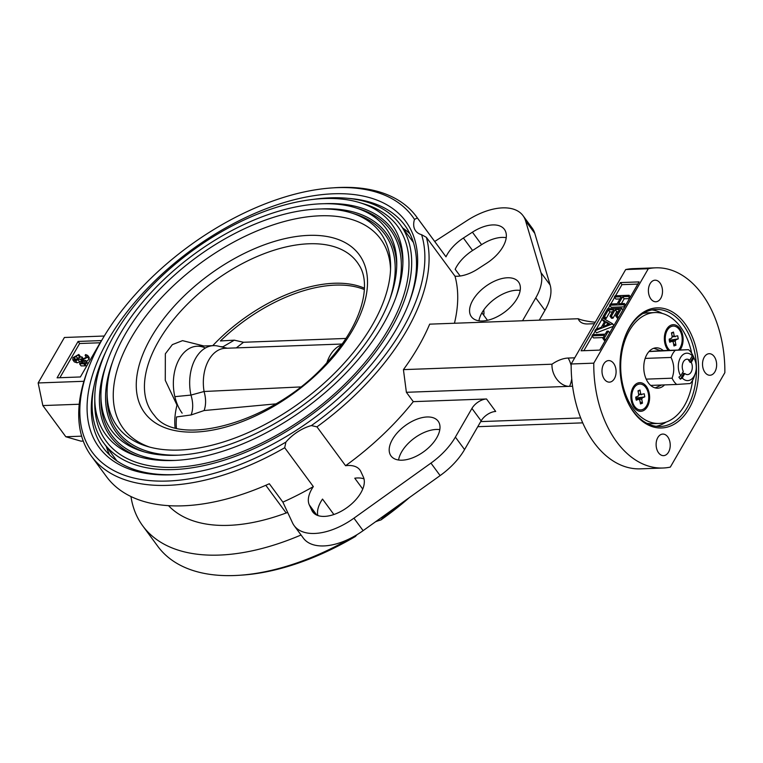 <?xml version="1.0" encoding="UTF-8"?>
<svg xmlns="http://www.w3.org/2000/svg" width="763" height="763" viewBox="0 0 763 763"><rect width="100%" height="100%" fill="white"/><g stroke="black" fill="none" stroke-linecap="round" stroke-linejoin="round"><path stroke-width="1.14" d="M85.103 355.434L85.609 354.557L87.678 355.434L87.611 357.16L82.433 359.983L80.201 358.972L75.575 360.746L72.79 359.821L72.914 357.704L78.818 354.461L74.335 357.666L74.192 359.249L75.957 359.878L80.535 356.97L81.965 356.912L81.765 358.715L82.938 359.106L86.171 357.227L86.257 356.054L85.103 355.434L86.276 357.027M87.678 355.434L89.204 357.513L89.147 359.239L86.438 361.452M87.611 357.16L89.147 359.239M82.433 359.983L82.919 360.641M81.908 361.385L80.201 358.972M81.727 361.052L77.101 362.826L74.326 361.9L72.79 359.821M78.398 360.069L79.924 362.148M75.575 360.746L77.101 362.826M79.342 356.731L80.353 356.54L79.848 357.418L77.502 358.2L75.795 359.878M78.818 354.461L80.353 356.54M78.312 355.339L79.848 357.418M75.966 356.121L77.502 358.2M74.335 357.666L75.871 359.745M81.965 356.912L83.472 359.049M83.796 363.789L79.571 363.808L79.915 363.198L84.292 362.911L83.796 363.789L85.322 365.858L81.097 365.887L79.571 363.808M84.292 362.911L85.828 364.991L85.322 365.858M81.784 361.357L82.862 362.826L87.24 362.539L86.734 363.417L84.674 363.426M85.714 360.46L85.208 361.338L80.983 361.357L81.336 360.746L85.714 360.46L87.24 362.539M80.983 361.357L82.223 363.045M59.876 377.714L79.629 343.512L100.144 342.768M57.091 377.819L78.093 341.433L101.403 340.584L80.392 376.96L57.091 377.819M79.629 343.512L78.093 341.433M104.273 336.025L64.407 337.484L38.15 382.959L42.852 405.563L65.818 436.751L81.021 441.167L83.253 441.081M81.631 436.169L65.818 436.751M79.228 404.237L42.852 405.563M294.156 525.64L303.35 538.115A53.935 29.452 -36.4 0 0 363.121 530.657L440.127 475.587A53.935 29.452 -36.4 0 0 464.562 449.569L481.129 420.89L471.935 408.415L455.377 437.094A53.935 29.452 -36.4 0 1 430.942 463.112L353.937 518.182A53.935 29.452 -36.4 0 1 294.156 525.64A53.935 29.452 -36.4 0 1 292.506 522.846L282.873 502.13A201.871 110.244 143.6 0 0 313.335 486.603A30.816 16.834 -36.4 0 0 309.311 504.915L311.829 510.333A30.816 16.834 -36.4 0 0 312.773 511.935A30.816 16.834 -36.4 0 0 346.192 508.187A30.816 16.834 -36.4 0 0 363.35 476.98L360.832 471.563A30.816 16.834 -36.4 0 0 359.888 469.96A30.816 16.834 -36.4 0 0 345.582 465.726A201.871 110.244 143.6 0 0 413.279 401.653L406.383 392.296L403.427 369.626L551.983 364.209A17.931 13.124 -113.8 0 0 569.169 386.355A22.652 11.865 -150 0 0 569.56 386.345L572.565 386.24M506.231 237.684A30.816 16.834 143.6 0 0 481.596 244.665L472.411 232.19A30.816 16.834 143.6 0 1 504.429 229.396A30.816 16.834 143.6 0 1 486.804 263.149L477.791 268.986A30.816 16.834 143.6 0 1 455.006 276.206L426.374 237.322A201.871 110.244 143.6 0 1 316.95 426.851L345.582 465.726M472.411 232.19L463.399 238.027A30.816 16.834 143.6 0 0 445.993 256.835A201.871 110.244 -36.4 0 0 445.077 255.557L416.445 216.673A201.871 110.244 143.6 0 1 417.361 217.96L414.481 219.391A198.79 108.556 -36.4 0 0 331.781 187.936A198.79 108.556 -36.4 0 0 89.023 366.717A198.79 108.556 -36.4 0 0 285.906 442.092L284.704 447.728A201.871 110.244 143.6 0 1 91.35 456.093A201.871 110.244 143.6 0 1 88.022 369.302L89.023 366.717M481.596 244.665L472.583 250.502L463.399 238.027M434.719 241.489L467.013 220.583A53.935 29.452 143.6 0 1 523.036 215.691A53.935 29.452 143.6 0 1 525.593 220.869L540.957 272.572A53.935 29.452 143.6 0 1 535.76 297.885L522.541 320.765M523.036 215.691L532.221 228.156A53.935 29.452 143.6 0 1 534.777 233.344L550.142 285.038A53.935 29.452 143.6 0 1 544.944 310.35L539.288 320.155M403.427 369.626A201.871 110.244 -36.4 0 0 429.674 324.151L578.23 318.734A22.652 12.37 -36.4 0 0 579.842 321.385A22.652 12.37 -36.4 0 0 587.825 323.951L594.425 323.712M595.264 322.244A17.931 2.861 6 0 1 578.23 318.734M480.709 421.605L580.681 417.962M477.781 426.689L582.722 422.855M471.935 408.415A12.332 6.733 143.6 0 1 486.508 398.982L495.702 411.457A12.332 6.733 -36.4 0 0 481.129 420.89M574.739 357.809L568.139 358.047A22.652 12.37 -36.4 0 0 551.983 364.209M406.383 392.296L569.169 386.355M486.508 398.982L413.279 401.653M607.634 308.729L621.616 308.223L617.172 315.911L615.741 315.968L619.48 309.492L615.178 309.654L611.44 316.12L610.009 316.178L613.738 309.702L608.359 309.902L604.63 316.368L603.19 316.426L607.634 308.729M621.616 308.223L622.894 309.959M617.172 315.911L618.459 317.646M618.249 318.009L617.277 318.047L615.741 315.968M618.221 311.676L616.704 311.733L612.975 318.2L611.535 318.257L610.009 316.178M615.178 309.654L616.704 311.733M611.44 316.12L612.975 318.2M612.479 311.886L609.895 311.981L606.156 318.448L604.725 318.505L603.19 316.426M608.359 309.902L609.895 311.981M604.63 316.368L606.156 318.448M629.094 295.271L628.388 296.502L622.646 296.712L618.612 303.703L624.344 303.493L623.638 304.723L609.656 305.229L610.362 304.008L617.172 303.76L621.216 296.759L614.406 297.007L615.112 295.786L629.094 295.271L630.372 297.017M628.388 296.502L629.666 298.238M629.456 298.6L624.182 298.791L621.397 303.607M622.646 296.712L624.182 298.791M624.344 303.493L625.622 305.229M623.638 304.723L624.916 306.459M624.706 306.812L611.182 307.308L609.656 305.229M619.957 298.943L615.932 299.086L614.406 297.007M605.946 321.681L603.132 326.554L609.866 323.96L605.946 321.681L607.482 323.76L606.652 325.2M608.636 324.437L607.482 323.76M594.911 330.77L595.684 329.435L601.33 327.251L604.897 321.07L601.616 319.163L602.389 317.828L612.632 323.789L594.911 330.77L596.447 332.849L613.481 326.259M604.382 321.957L601.616 319.163M612.632 323.789L613.91 325.524M612.527 323.96L613.814 325.696M608.388 331.132L604.248 338.305L602.818 338.352L604.534 335.377L591.983 335.834L592.689 334.614L605.24 334.156L606.957 331.18L608.388 331.132L609.666 332.868M604.248 338.305L605.526 340.04M605.326 340.393L604.344 340.432L602.818 338.352M603.275 337.561L593.519 337.914L591.983 335.834M615.569 295.767L621.979 284.656L637.839 284.084M583.857 350.684L592.241 336.178M593.147 334.595L595.169 331.113M596.256 329.215L601.864 319.506M602.722 318.018L603.447 316.769M608.092 308.71L609.904 305.572M610.82 303.989L614.654 297.351M599.718 350.112L581.072 350.789L620.453 282.577L639.098 281.9L599.718 350.112M621.979 284.656L620.453 282.577M593.776 363.159L571.172 363.989A100.163 65.484 -92.1 0 0 640.357 468.844L662.971 468.015A100.163 65.484 -92.1 0 1 593.776 363.159L648.302 268.729A100.163 65.484 -92.1 0 1 655.665 267.823A100.163 65.484 -92.1 0 1 724.85 372.678L670.324 467.109A100.163 65.484 -92.1 0 1 662.971 468.015M655.665 267.823L633.052 268.643A100.163 65.484 -92.1 0 0 625.689 269.549L648.302 268.729M625.689 269.549L571.172 363.989M614.406 378.639A10.787 7.048 87.9 0 0 615.369 366.898A10.787 7.048 87.9 0 0 608.645 360.584A10.787 7.048 87.9 0 0 601.997 371.619A10.787 7.048 87.9 0 0 609.437 382.139A10.787 7.048 87.9 0 0 614.406 378.639M660.815 298.247A10.787 7.048 87.9 0 0 661.779 286.506A10.787 7.048 87.9 0 0 655.064 280.193A10.787 7.048 87.9 0 0 648.407 291.228A10.787 7.048 87.9 0 0 655.846 301.757A10.787 7.048 87.9 0 0 660.815 298.247M714.941 371.753A10.787 7.048 87.9 0 0 715.913 360.012A10.787 7.048 87.9 0 0 709.189 353.698A10.787 7.048 87.9 0 0 702.532 364.733A10.787 7.048 87.9 0 0 709.981 375.253A10.787 7.048 87.9 0 0 714.941 371.753M651.945 309.921A58.56 38.284 -92.1 0 1 662.236 313.412M666.194 422.063A58.56 38.284 -92.1 0 1 656.19 426.298M626.328 399.011A58.56 38.284 87.9 0 0 660.281 426.479A58.56 38.284 87.9 0 0 696.409 366.564A58.56 38.284 87.9 0 0 656.008 309.444A58.56 38.284 87.9 0 0 629.055 328.462A58.56 38.284 87.9 0 0 624.153 339.316M629.456 327.375A60.096 39.294 -92.1 0 1 687.568 327.527A60.096 39.294 -92.1 0 1 683.925 415.949A60.096 39.294 -92.1 0 1 626.49 399.392A60.096 39.294 -92.1 0 1 624.287 338.915A60.096 39.294 -92.1 0 1 629.456 327.375M668.531 452.135A10.787 7.048 87.9 0 0 669.504 440.394A10.787 7.048 87.9 0 0 662.78 434.08A10.787 7.048 87.9 0 0 656.123 445.115A10.787 7.048 87.9 0 0 663.562 455.645A10.787 7.048 87.9 0 0 668.531 452.135M507.443 277.77A29.28 15.985 143.6 0 1 518.544 282.005A29.28 15.985 143.6 0 1 504.448 312.248A29.28 15.985 143.6 0 1 471.391 316.731A29.28 15.985 143.6 0 1 478.21 292.973A29.28 15.985 143.6 0 1 507.443 277.77M454.452 323.245A201.871 110.244 -36.4 0 0 455.006 276.206M478.935 320.794A29.28 15.985 143.6 0 1 516.627 290.245A29.28 15.985 143.6 0 1 520.185 290.417M455.187 269.282L460.146 276.006L455.177 269.301A30.816 16.834 143.6 0 1 472.583 250.502M483.637 315.09A30.816 16.834 143.6 0 1 483.99 313.774L483.828 309.826M351.152 537.953L355.415 536.475A198.79 108.556 143.6 0 1 242.462 575.064L239.706 575.254A201.871 110.244 -36.4 0 0 350.894 538.106M301.051 534.997A201.871 110.244 143.6 0 1 142.719 525.841L157.798 546.327A201.871 110.244 -36.4 0 0 239.706 575.254M355.415 536.475A30.816 16.834 143.6 0 1 356.998 534.701M375.491 521.816A30.816 16.834 143.6 0 1 380.909 519.965L383.398 517.076A201.871 110.244 -36.4 0 0 400.308 504.066M409.33 497.619A198.79 108.556 143.6 0 1 380.909 519.965M383.398 517.076L382.95 516.475M362.749 489.045L354.766 478.201A30.816 16.834 -36.4 0 1 363.999 478.849M481.939 312.782L487.481 320.307M439.812 429.636A29.28 15.985 -36.4 0 0 414.299 438.181A29.28 15.985 -36.4 0 0 398.563 460.013M333.879 514.51L322.52 499.078A30.816 16.834 -36.4 0 0 317.847 515.521M402.12 460.184A29.28 15.985 -36.4 0 0 431.353 444.982A29.28 15.985 -36.4 0 0 438.172 421.224A29.28 15.985 -36.4 0 0 405.115 425.706A29.28 15.985 -36.4 0 0 391.018 455.95A29.28 15.985 -36.4 0 0 402.12 460.184M316.95 426.851L311.399 425.582A198.79 108.556 -36.4 0 0 421.605 234.708L426.374 237.322M331.781 187.936L334.547 187.746A201.871 110.244 143.6 0 1 416.445 216.673M409.998 233.859A187.383 102.328 -36.4 0 0 402.816 228.051M106.257 446.45A187.383 102.328 -36.4 0 0 109.672 455.034M94.078 385.668A187.383 102.328 -36.4 0 0 103.015 447.509A187.383 102.328 -36.4 0 0 174.088 474.624A187.383 102.328 -36.4 0 0 177.665 474.452M408.367 304.551A187.383 102.328 -36.4 0 0 404.781 225.266A187.383 102.328 -36.4 0 0 348.376 198.38M171.246 474.824A190.464 104.016 143.6 0 1 103.606 348.224A190.464 104.016 143.6 0 1 315.129 195.509A190.464 104.016 143.6 0 1 408.873 303.254A190.464 104.016 143.6 0 1 176.282 474.557A190.464 104.016 143.6 0 1 171.246 474.824M414.481 219.391A30.816 16.834 -36.4 0 0 415.616 230.827A30.816 16.834 -36.4 0 0 421.605 234.708M311.399 425.582A30.816 16.834 -36.4 0 0 285.906 442.092M313.335 486.603L284.704 447.728M417.361 217.96L445.993 256.835M282.873 502.13L269.329 483.742A201.871 110.244 143.6 0 1 106.438 476.579L91.35 456.093M142.719 525.841A201.871 110.244 143.6 0 1 130.959 496.513M287.708 512.526L286.182 512.974A169.51 92.571 143.6 0 1 168.499 505.631M83.901 381.29L38.15 382.959M313.183 199.41A184.15 100.563 143.6 0 1 330.341 197.836A184.15 100.563 143.6 0 1 400.184 224.484L413.279 242.262A184.15 100.563 143.6 0 1 413.403 242.434M116.853 460.833A184.15 100.563 143.6 0 1 116.72 460.661L103.634 442.883A184.15 100.563 143.6 0 1 105.504 352.353M400.184 224.484A184.15 100.563 143.6 0 1 311.542 414.662A184.15 100.563 143.6 0 1 103.634 442.883M359.821 202.672L365.096 204.293A181.069 98.885 143.6 0 1 310.551 413.308A181.069 98.885 143.6 0 1 94.765 403.389L94.774 397.866A177.521 96.949 143.6 0 1 324.456 198.561A177.521 96.949 143.6 0 1 359.821 202.672A177.521 96.949 143.6 0 1 402.921 261.375A177.521 96.949 143.6 0 1 306.335 407.585A177.521 96.949 143.6 0 1 138.055 456.436A177.521 96.949 143.6 0 1 94.774 397.866M323.846 203.731A174.851 95.489 143.6 0 1 325.62 203.654A174.851 95.489 143.6 0 1 402.883 263.464M140.058 457.027A174.851 95.489 143.6 0 1 106.458 363.827M355.386 207.736A170.435 93.076 143.6 0 1 396.76 264.093A170.435 93.076 143.6 0 1 304.036 404.476A170.435 93.076 143.6 0 1 142.481 451.372A170.435 93.076 143.6 0 1 100.926 395.139A170.435 93.076 143.6 0 1 321.442 203.788A170.435 93.076 143.6 0 1 355.386 207.736L359.344 208.957A173.096 94.526 143.6 0 1 395.663 298.085M175.261 460.404A173.096 94.526 143.6 0 1 100.916 399.278L100.926 395.139M320.813 208.957A167.765 91.617 143.6 0 1 322.596 208.881A167.765 91.617 143.6 0 1 396.731 266.192M144.484 451.954A167.765 91.617 143.6 0 1 112.352 362.482M350.961 212.801A163.349 89.204 143.6 0 1 390.608 266.821A163.349 89.204 143.6 0 1 301.747 401.357A163.349 89.204 143.6 0 1 146.897 446.307A163.349 89.204 143.6 0 1 107.078 392.401A163.349 89.204 143.6 0 1 318.419 209.024A163.349 89.204 143.6 0 1 350.961 212.801L354.919 214.022A166.01 90.654 143.6 0 1 389.769 299.42M178.284 455.177A166.01 90.654 143.6 0 1 107.068 396.55L107.078 392.401M149.596 447.07A159.791 87.259 143.6 0 1 143.33 319.439A159.791 87.259 143.6 0 1 319.964 215.805A159.791 87.259 143.6 0 1 390.551 269.616M175.089 427.652A123.282 67.325 143.6 0 1 176.997 405.105L165.275 380.346L165.342 353.803L172.371 344.618L182.538 340.641L203.893 345.982M212.734 345.668A123.282 67.325 143.6 0 1 364.437 288.204M182.157 413.155A38.522 25.189 -92.1 0 1 176.339 365.487A38.522 25.189 -92.1 0 1 205.39 348.014M342.043 344.027L225.238 348.29A35.441 23.176 87.9 0 0 204.074 391.495L300.422 386.946M341.414 344.905A35.441 23.176 87.9 0 0 326.955 362.511M275.863 403.875L204.102 410.542L191.132 414.958L176.491 416.96L176.472 417.743A123.015 67.182 143.6 0 0 176.406 427.995M204.16 391.877C206.086 398.83 206.058 405.058 204.102 410.542M174.861 396.655L190.969 395.081L204.074 391.495M190.969 395.081C193.211 402.454 193.268 409.082 191.132 414.958M227.25 348.214L217.846 346.059A38.522 25.189 87.9 0 0 213.468 345.639A38.522 25.189 87.9 0 0 190.874 394.729M220.478 346.66L222.977 346.764L234.308 340.174L243.511 342.272L345.868 338.448M236.292 347.89L243.511 342.272M364.371 289.568A123.015 67.173 -36.4 0 0 332.115 285.286A123.015 67.173 -36.4 0 0 221.299 340.126L220.383 340.947L234.308 340.174M661.645 385.01L655.179 387.89M653.738 348.29L660.577 350.694L649.055 351.485M648.989 351.552L688.541 349.673L660.577 350.694M674.997 350.608A19.876 13 -92.1 0 0 671.039 357.456C674.263 364.256 674.616 371.171 672.079 378.19A19.876 13 -92.1 0 0 676.695 384.457L690.248 383.531A19.876 13 -92.1 0 0 694.196 376.684L695.274 373.517A13.715 8.965 87.9 0 0 694.769 359.716A13.715 8.965 87.9 0 0 693.853 357.885L691.259 362.368L690.095 362.406L693.348 356.779A15.26 9.976 87.9 0 0 691.812 354.7L692.318 355.806A13.715 8.965 87.9 0 0 680.462 357.647A13.715 8.965 87.9 0 0 680.71 375.911L683.295 371.428A7.706 5.036 87.9 0 1 682.694 363.484A7.706 5.036 87.9 0 1 686.996 359.201A7.706 5.036 87.9 0 1 689.733 360.289L692.318 355.806M694.769 359.716L693.157 355.94A19.876 13 -92.1 0 0 691.087 352.401A19.876 13 -92.1 0 0 690.048 351.123A19.876 13 -92.1 0 0 688.541 349.673M680.71 375.911L678.889 377.094A15.26 9.976 87.9 0 0 680.415 379.173L683.667 373.546A7.706 5.036 -92.1 0 1 682.837 372.621A7.706 5.036 -92.1 0 1 682.713 372.449M689.733 360.289L688.569 360.327A7.706 5.036 -92.1 0 1 690.095 362.406M693.853 357.885L693.348 356.779M683.667 373.546L684.831 373.508A7.706 5.036 87.9 0 0 687.558 374.595A7.706 5.036 87.9 0 0 691.869 370.313A7.706 5.036 87.9 0 0 691.259 362.368M684.831 373.508L682.236 377.99A13.715 8.965 87.9 0 0 695.274 373.517M680.415 379.173L682.236 377.99M671.039 357.456L645.174 358.4M646.204 379.135L672.079 378.19M676.695 384.457L650.667 385.41M663.295 350.599A20.191 13.2 87.9 0 0 656.247 347.833A20.191 13.2 87.9 0 0 643.791 368.481A20.191 13.2 87.9 0 0 657.716 388.176A20.191 13.2 87.9 0 0 664.554 384.905M691.64 353.193A55.48 36.271 87.9 0 0 654.959 312.563A55.48 36.271 87.9 0 0 620.739 369.33A55.48 36.271 87.9 0 0 659.003 423.446A55.48 36.271 87.9 0 0 684.545 405.42A55.48 36.271 87.9 0 0 692.623 380.241M654.959 312.563L647.968 312.82A55.48 36.271 87.9 0 0 642.875 313.564M646.881 423.331A55.48 36.271 87.9 0 0 652.012 423.694L659.003 423.446M668.283 350.417A14.335 9.366 -92.1 0 1 665.889 346.516A14.335 9.366 -92.1 0 1 665.365 332.096A14.335 9.366 -92.1 0 1 679.823 328.443A14.335 9.366 -92.1 0 1 679.976 349.988M634.139 407.566A14.335 9.366 -92.1 0 1 632.422 404.495A14.335 9.366 -92.1 0 1 631.888 390.074A14.335 9.366 -92.1 0 1 645.155 385.029A14.335 9.366 -92.1 0 1 647.825 405.792A14.335 9.366 -92.1 0 1 634.139 407.566M635.941 398.429A2.623 1.717 87.9 0 0 635.999 398.219L642.255 397.847A3.166 2.07 87.9 0 1 641.74 399.249L642.484 403.16L640.491 403.951L639.747 400.041A3.166 2.07 87.9 0 1 638.812 399.211L636.275 400.213L635.693 397.141L638.24 396.14A3.166 2.07 87.9 0 1 638.745 394.738L638.011 390.818L640.004 390.036L640.739 393.946L638.66 394.252M642.484 403.16L640.1 401.882M641.74 399.249L635.779 398.83M638.621 394.957L644.22 393.765L644.792 396.846L636.523 398.019L636.313 396.894M641.673 394.776A3.166 2.07 87.9 0 0 640.739 393.946M640.004 390.036L638.135 391.467M638.812 399.211L636.094 399.24M642.618 409.521A12.942 8.46 87.9 0 0 648.598 395.215A12.942 8.46 87.9 0 0 639.775 384.056A12.942 8.46 87.9 0 0 631.793 397.304A12.942 8.46 87.9 0 0 640.72 409.931A12.942 8.46 87.9 0 0 642.618 409.521M644.792 396.846L642.255 397.847M669.409 340.451A2.623 1.717 87.9 0 0 669.475 340.241L675.732 339.869A3.166 2.07 87.9 0 1 675.217 341.271L669.246 340.851M672.098 336.979L677.687 335.787L678.269 338.867L669.475 340.241M678.269 338.867L675.732 339.869M669.79 338.915L670 340.04M672.127 336.273L674.215 335.968A3.166 2.07 87.9 0 1 675.15 336.798M669.561 341.261L672.289 341.233L669.752 342.234L669.17 339.163L671.707 338.162A3.166 2.07 87.9 0 1 672.222 336.76L671.478 332.84L673.481 332.058L671.602 333.488M675.217 341.271L675.961 345.181L673.967 345.973L673.224 342.053A3.166 2.07 87.9 0 1 672.289 341.233M675.961 345.181L673.576 343.903M678.374 350.045A12.942 8.46 87.9 0 0 681.76 335.358A12.942 8.46 87.9 0 0 673.252 326.078A12.942 8.46 87.9 0 0 665.431 335.949A12.942 8.46 87.9 0 0 669.885 350.36M673.481 332.058L674.215 335.968M311.829 510.333L314.022 513.308M309.311 504.915L316.817 515.111M534.777 233.344L525.593 220.869M550.142 285.038L540.957 272.572M544.944 310.35L535.76 297.885M353.937 518.182L363.121 530.657M430.942 463.112L440.127 475.587M455.377 437.094L464.562 449.569M569.56 386.345A22.804 14.907 87.9 0 0 571.735 378.801M571.163 365.668A22.804 14.907 87.9 0 0 568.139 358.047M286.182 512.974L265.801 485.287M308.672 235.376A133.267 72.771 143.6 0 1 310.799 379.659A133.267 72.771 143.6 0 1 136.262 386.021A133.267 72.771 143.6 0 1 308.672 235.376M308.901 243.778A127.116 69.414 -36.4 0 0 146.725 369.387A127.116 69.414 -36.4 0 0 154.403 415.415C177.941 449.483 277.942 421.395 329.492 359.707C361.538 324.361 372.201 284.532 358.896 264.818A127.116 69.414 -36.4 0 0 308.901 243.778M197.131 346.23L213.468 345.639M639.556 409.969L640.72 409.931M638.612 384.094L639.775 384.056M672.079 326.116L673.252 326.078"/></g></svg>
